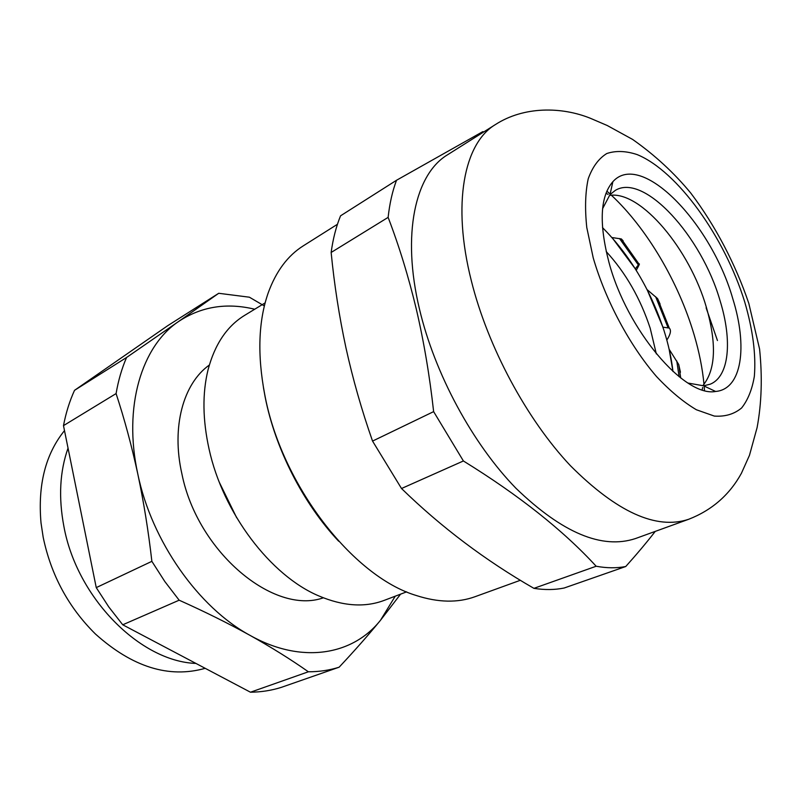 <?xml version="1.0" encoding="UTF-8"?>
<svg xmlns="http://www.w3.org/2000/svg" width="802" height="802" viewBox="0 0 802 802"><rect width="100%" height="100%" fill="white"/><g stroke="black" fill="none" stroke-linecap="round" stroke-linejoin="round"><path stroke-width="1.2" d="M406.644 591.846L384.218 600.377C364.86 607.695 343.045 606.212 318.775 595.906C270.685 575.686 222.996 513.12 209.081 449.13C202.615 419.807 202.264 393.361 208.049 369.792C214.796 344.309 226.996 326.163 244.65 315.356L265.141 302.875M323.316 597.811C274.063 615.425 197.553 552.237 181.914 473.942C171.177 426.784 183.357 383.456 209.332 365.04M195.929 663.424C140.34 661.54 76.832 598.071 63.869 526.312C58.416 497.461 59.809 471.396 68.04 448.138M205.192 668.317C168.971 678.562 132.38 667.124 95.418 633.991C68.491 607.355 51.077 575.124 43.188 537.3L41.012 522.884C37.704 484.829 45.534 454.072 64.491 430.614M281.392 687.344C271.657 690.442 261.352 692.076 250.465 692.216L308.369 671.785C319.236 671.785 329.492 670.261 339.136 667.194L281.392 687.344M122.736 624.788L108.781 606.934L96.25 587.615L151.869 561.34L164.811 581.51L179.157 600.197L122.736 624.788L250.465 692.216M96.25 587.615L63.488 425.631C65.934 412.85 69.614 401.08 74.526 390.333L167.708 325.692L218.715 293.291L249.402 297.201L264.359 305.953M63.488 425.631L116.089 393.582C118.325 380.469 121.814 368.439 126.566 357.492L74.526 390.333M126.566 357.492L178.575 321.502C201.232 306.534 226.605 302.444 254.715 309.221M151.869 561.34C148.43 531.145 143.738 502.012 137.794 473.952C131.698 445.892 124.46 419.105 116.089 393.582M179.157 600.197C204.891 611.726 228.56 623.475 250.164 635.445C198.575 607.625 151.578 541.16 137.794 473.952C123.007 406.574 141.743 346.153 178.575 321.502L218.715 293.291M400.589 594.152L380.529 620.227C352.88 655.144 301.843 664.437 250.164 635.445C271.607 647.455 291.016 659.565 308.369 671.785M395.236 596.187L380.529 620.227C368.659 634.753 354.865 650.412 339.136 667.194M236.68 517.741L219.457 482.583M602.502 227.608C629.831 255.116 650.312 289.352 663.936 330.314C668.457 344.529 671.474 358.253 672.968 371.496L669.139 349.271L678.723 364.489L680.447 372.248M636.237 270.324C639.074 265.322 639.996 263.236 639.014 264.099L635.304 268.83L612.006 237.552L621.339 238.936L623.144 240.841M666.823 340.078C670.592 334.274 671.404 330.264 669.269 328.068L662.903 327.146L647.104 289.632L657.57 298.575L660.106 304.098M656.327 353.893L650.211 328.289C640.427 298.474 625.76 272.901 606.212 251.547M338.655 541.2C303.186 503.506 275.166 448.589 265.121 396.9L263.457 387.637M520.388 580.267L475.085 596.688C457.782 602.984 438.153 602.583 416.208 595.485C352.629 576.458 281.121 484.248 264.65 394.063C257.262 354.805 258.424 321.141 268.129 293.091C275.978 271.397 287.697 255.648 303.286 245.843L337.452 224.269M419.486 309.131C401.431 233.953 415.296 174.024 447.606 154.746L495.365 124.601C464.117 143.157 451.807 203.628 471.315 280.7C487.817 346.985 526.703 419.296 570.412 465.691C616.888 512.157 656.297 530.032 688.637 519.295L635.545 538.533C602.101 549.661 562.252 532.919 515.997 488.318C472.568 443.757 434.744 373.802 419.486 309.131M732.697 298.414C747.915 346.634 741.99 389.281 715.605 391.466C684.537 397.511 626.893 330.053 608.969 262.394C598.833 223.297 600.137 196.39 612.878 181.683C641.049 150.094 711.184 223.026 732.697 298.414M602.603 208.64L610.011 194.585L615.435 190.305C644.277 172.921 701.73 236.54 720.106 300.83C732.427 340.559 729.299 376.349 710.361 384.148L703.655 385.812L688.006 383.055M610.061 195.337C641.179 191.036 689.81 249.582 706.351 307.266C716.787 343.627 715.705 369.642 703.093 385.311M611.385 195.227C646.953 228.41 678.703 282.424 694.141 334.865C699.214 352.008 702.492 368.499 703.996 384.338M704.206 386.785L704.467 390.454M331.146 252.47L388.128 217.382C399.125 246.084 408.519 276.68 416.308 309.151C423.887 341.662 429.661 375.817 433.631 411.627L372.549 441.09C361.692 410.113 352.83 379.025 345.953 347.817C339.216 316.439 334.284 284.66 331.146 252.47C333 238.816 336.138 226.605 340.559 215.818L396.529 180.26L482.784 131.648L483.817 131.889M388.128 217.382C389.642 203.487 392.439 191.117 396.529 180.26M463.396 460.97L401.511 488.508C441.12 527.104 485.26 560.387 533.921 588.347C544.718 590.031 554.794 589.921 564.157 588.016L625.75 566.513C616.648 568.277 606.783 568.187 596.167 566.242C563.295 530.423 519.034 495.325 463.396 460.97L433.631 411.627M625.75 566.513C636.938 554.032 646.773 542.322 655.254 531.395M401.511 488.508L372.549 441.09M533.921 588.347L596.167 566.242M606.843 191.097L609.58 193.553M679.104 376.719L676.778 360.96M638.342 264.911L619.525 238.535M668.046 327.677L655.645 296.71M706.111 307.808L717.449 340.529M593.209 257.803L586.773 227.477C584.798 208.68 585.28 192.45 588.217 178.806C592.457 166.986 598.643 158.565 606.773 153.533C615.786 150.525 625.911 150.876 637.139 154.585C677.62 171.137 724.787 237.362 744.707 301.913C752.888 329.833 756.096 354.634 754.351 376.308C752.136 389.471 747.895 400.018 741.629 407.957C734.231 414.123 725.128 416.829 714.321 416.078L696.407 409.762C683.444 402.093 670.141 391.025 656.527 376.549C629.48 345.151 605.55 300.369 593.209 257.803M669.269 328.068L657.56 298.575M639.014 264.099L621.329 238.936M680.708 377.973L678.723 364.489M688.637 519.295C711.915 510.222 729.509 494.884 741.409 473.3L749.479 455.295L757.098 427.596C761.629 403.145 762.451 376.96 759.574 349.03L748.847 303.517C735.524 264.069 715.194 225.372 690.853 193.182C674.221 172.961 654.803 155.047 632.608 139.428L607.224 125.503L590.432 118.305C561.701 106.646 523.937 106.115 495.365 124.601M703.655 385.812L715.605 391.466M702.662 387.446L702.181 389.802M608.116 194.365L605.961 193.302M610.011 194.585L612.878 181.683"/></g></svg>

